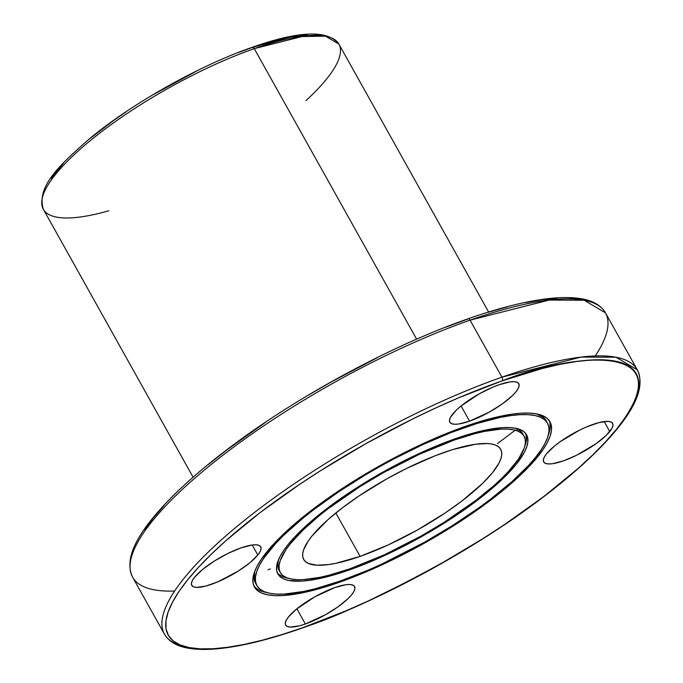 <?xml version="1.0" encoding="UTF-8"?>
<svg xmlns="http://www.w3.org/2000/svg" width="683" height="683" viewBox="0 0 683 683"><rect width="100%" height="100%" fill="white"/><g stroke="black" fill="none" stroke-linecap="round" stroke-linejoin="round"><path stroke-width="1.02" d="M325.415 36.156L290.838 36.728L251.882 47.571A2.817 1.494 70.7 0 1 252.3 47.272A2.817 1.494 70.7 0 1 254.264 48.647L303.781 36.088L325.586 36.19L338.879 44.071C327.755 29.719 298.889 30.786 252.275 47.281A2.817 1.494 70.7 0 1 254.264 48.647L416.63 339.161L254.264 48.647A169.282 44.668 -29.2 0 1 338.879 44.071L488.627 312.011M446.195 327.046L467.684 319.089A2.817 1.494 70.7 0 1 468.094 318.79A2.817 1.494 70.7 0 1 470.058 320.156L549.286 300.068L584.178 300.23L605.454 312.848C600.673 304.789 591.657 299.948 578.407 298.317C569.434 297.148 558.754 297.336 546.383 298.855C524.254 301.621 498.146 308.272 468.077 318.799A2.817 1.494 70.7 0 1 470.058 320.156L501.928 377.17A2.817 1.494 70.7 0 1 502.201 380.849C568.913 353.896 687.619 338.794 616.536 429.197C583.444 470.826 512.182 522.982 450.814 558.088C387.671 593.211 338.136 616.484 302.219 627.899A2.817 1.494 70.7 0 1 301.801 628.198M270.425 568.948L267.975 569.81M497.506 443.549L515.195 430.205M467.684 319.089A2.817 1.494 70.7 0 1 470.058 320.156L501.928 377.17A270.852 71.467 -29.2 0 0 258.089 509.714A270.852 71.467 -29.2 0 0 164.449 634.14A270.852 71.467 -29.2 0 1 258.089 509.714A270.852 71.467 -29.2 0 1 501.928 377.17A270.852 71.467 150.8 0 1 637.316 369.862L616.04 357.243L581.148 357.081L501.928 377.17A2.817 1.494 70.7 0 1 502.201 380.849L458.464 397.89L435.677 407.99L412.566 419.021L366.276 443.438L321.36 470.194L299.965 484.127L260.325 512.446L226.141 540.458L211.508 554.015L198.719 567.086L187.885 579.56L179.117 591.299L172.492 602.21L168.086 612.173L165.935 621.103L166.054 628.906L168.453 635.514L173.098 640.85L179.953 644.88L188.952 647.552L199.999 648.85L212.994 648.756L227.815 647.271L244.309 644.402L262.323 640.193L281.695 634.678L302.219 627.899L345.957 610.858L368.743 600.758L415.059 577.878L438.145 565.311L483.06 538.563L504.455 524.621L544.095 496.302L578.279 468.29L592.912 454.733L605.701 441.662L616.536 429.197L625.304 417.45L631.92 406.539L636.334 396.575L638.485 387.645L638.366 379.842L635.967 373.234L631.323 367.898L624.467 363.868L615.468 361.196L604.421 359.898L591.427 359.992L576.606 361.486L560.111 364.346L542.089 368.555L502.201 380.849A268.035 70.725 150.8 0 0 187.885 579.56A268.035 70.725 150.8 0 0 302.219 627.899A2.817 1.494 70.7 0 1 301.826 628.189A2.817 1.494 70.7 0 1 301.34 628.206A2.817 1.494 70.7 0 0 302.219 627.899A268.035 70.725 -29.2 0 0 616.536 429.197A268.035 70.725 -29.2 0 0 502.201 380.849A268.035 70.725 150.8 0 0 187.885 579.56A268.035 70.725 150.8 0 0 302.219 627.899M305.378 623.997A39.503 10.424 -29.2 0 1 285.631 625.065A39.503 10.424 -29.2 0 1 299.291 606.922A39.503 10.424 -29.2 0 1 334.849 587.593L345.811 584.733L349.909 584.503L352.863 585.092L354.562 586.466L354.929 588.592L353.965 591.376L351.694 594.714L348.219 598.479L338.187 606.7L325.407 614.777L305.378 623.997L299.495 625.807L290.309 627.088L287.355 626.499L285.665 625.124L285.289 622.998L286.262 620.215L288.525 616.877L296.567 609.065L314.82 596.814L334.849 587.593A39.503 10.424 -29.2 0 1 354.588 586.526A39.503 10.424 -29.2 0 1 340.937 604.668A39.503 10.424 -29.2 0 1 305.378 623.997A39.503 10.424 -29.2 0 1 288.525 616.877A39.503 10.424 -29.2 0 1 334.849 587.593A39.503 10.424 -29.2 0 1 351.694 594.714A39.503 10.424 -29.2 0 1 305.378 623.997L296.883 608.809M257.824 555.023A39.503 10.424 -29.2 0 1 211.499 584.307A39.503 10.424 -29.2 0 1 194.655 577.178A39.503 10.424 -29.2 0 1 231.272 551.847A39.503 10.424 -29.2 0 1 260.718 546.835A39.503 10.424 -29.2 0 1 257.824 555.023L252.223 545.008L257.824 555.023L249.782 562.835L238.154 571.142L217.945 581.796L205.626 586.116L196.439 587.397L193.485 586.808L191.786 585.425L191.419 583.308L192.384 580.516L194.655 577.178L202.697 569.374L214.325 561.067L227.763 553.52L240.971 547.894L251.942 545.043L256.04 544.812L258.994 545.393L260.684 546.776L261.06 548.901L260.086 551.685L257.824 555.023A39.503 10.424 -29.2 0 1 221.198 580.354A39.503 10.424 -29.2 0 1 191.761 585.374A39.503 10.424 -29.2 0 1 194.655 577.178A39.503 10.424 -29.2 0 1 240.971 547.894A39.503 10.424 -29.2 0 1 257.824 555.023L252.223 545.008M469.571 421.155A39.503 10.424 -29.2 0 1 452.727 414.035A39.503 10.424 -29.2 0 1 499.042 384.751A39.503 10.424 -29.2 0 1 518.79 383.684A39.503 10.424 -29.2 0 1 505.13 401.826A39.503 10.424 -29.2 0 1 469.571 421.155L461.085 405.967L469.571 421.155L458.609 424.015L454.511 424.245L451.557 423.656L449.858 422.282L449.491 420.156L450.456 417.373L456.201 410.27L460.769 406.223L479.014 393.971L492.597 387.261L499.042 384.751L510.005 381.899L514.111 381.66L517.057 382.249L518.756 383.633L519.123 385.75L518.158 388.533L515.896 391.871L512.412 395.636L502.381 403.858L489.6 411.934L469.571 421.155A39.503 10.424 -29.2 0 1 449.824 422.222A39.503 10.424 -29.2 0 1 463.484 404.08A39.503 10.424 -29.2 0 1 499.042 384.751A39.503 10.424 -29.2 0 1 515.896 391.871A39.503 10.424 -29.2 0 1 469.571 421.155L461.085 405.967M609.765 431.571A39.503 10.424 -29.2 0 1 573.148 456.901A39.503 10.424 -29.2 0 1 543.702 461.921A39.503 10.424 -29.2 0 1 546.596 453.725L554.639 445.914L560.103 441.747L579.705 430.068L586.475 426.952L598.795 422.632L607.981 421.36L610.935 421.94L612.634 423.323L613.001 425.449L612.036 428.232L606.282 435.336L596.259 443.549L576.657 455.228L563.449 460.854L552.479 463.706L548.381 463.936L545.427 463.356L543.736 461.973L543.361 459.847L544.325 457.064L546.596 453.725A39.503 10.424 -29.2 0 1 583.222 428.395A39.503 10.424 -29.2 0 1 612.66 423.375A39.503 10.424 -29.2 0 1 609.765 431.571A39.503 10.424 -29.2 0 1 563.449 460.854A39.503 10.424 -29.2 0 1 546.596 453.725A39.503 10.424 -29.2 0 1 592.921 424.442A39.503 10.424 -29.2 0 1 609.765 431.571L604.165 421.548M266.575 592.503A169.282 44.668 150.8 0 1 253.845 585.732A169.282 44.668 150.8 0 0 266.575 592.503L260.513 590.744M339.058 582.394A169.282 44.668 -29.2 0 1 254.435 586.962A169.282 44.668 -29.2 0 1 312.968 509.194A169.282 44.668 -29.2 0 1 465.362 426.363L490.556 418.594L512.352 414.129L521.718 413.189L529.923 413.13L536.898 413.949L542.584 415.631L546.912 418.175L549.849 421.548L551.36 425.722L551.437 430.649L550.08 436.292L547.296 442.584L543.113 449.474L530.734 464.764L522.649 473.029L513.411 481.583L491.82 499.273L479.671 508.237L453.273 525.961L424.903 542.865L395.662 558.284L381.071 565.251L366.677 571.628L339.058 582.394L326.09 586.671L302.484 592.818L282.702 595.559L274.498 595.619L267.523 594.808L261.837 593.117L257.508 590.573L254.571 587.201L253.06 583.026L252.983 578.1L254.341 572.456L257.124 566.164L261.307 559.275L273.687 543.984L281.772 535.728L301.314 518.388L312.601 509.475L324.741 500.511L351.147 482.787L379.517 465.883L394.091 457.952L423.349 443.498L451.787 431.391L465.362 426.363A169.282 44.668 -29.2 0 1 549.977 421.787A169.282 44.668 -29.2 0 1 491.453 499.555A169.282 44.668 -29.2 0 1 339.058 582.394A169.282 44.668 -29.2 0 1 266.848 551.855A169.282 44.668 -29.2 0 1 465.362 426.363A169.282 44.668 -29.2 0 1 537.572 456.893A169.282 44.668 -29.2 0 1 339.058 582.394L338.623 581.609M463.877 426.884L464.312 427.66A166.464 43.925 -29.2 0 1 547.518 423.161A166.464 43.925 -29.2 0 1 489.967 499.632A166.464 43.925 -29.2 0 1 340.108 581.088L367.275 570.51L381.421 564.235L424.527 542.225L452.419 525.603L478.382 508.169L490.326 499.358L511.558 481.967L528.591 465.43L535.318 457.687L540.765 450.387L544.872 443.617L547.612 437.427L548.953 431.878L548.876 427.037L547.382 422.931L544.496 419.618L540.244 417.117L534.652 415.452L527.797 414.649L519.72 414.709L510.517 415.631L500.272 417.407L477.058 423.451L450.959 432.604L422.999 444.513L394.228 458.728L379.893 466.532L365.772 474.694L338.708 491.803L314.095 509.39L302.996 518.158L283.778 535.199L275.83 543.318L263.655 558.361L259.549 565.131L256.808 571.321L255.468 576.87L255.544 581.72L257.03 585.818L259.924 589.139L264.176 591.64L269.759 593.296L276.624 594.099L284.7 594.039L304.148 591.341L315.333 588.729L340.108 581.088A166.464 43.925 150.8 0 1 256.902 585.587L255.57 583.214A166.464 43.925 150.8 0 1 254.75 571.347A166.464 43.925 150.8 0 0 256.304 584.358M547.518 423.161L546.195 420.788A166.464 43.925 150.8 0 0 536.514 413.872A166.464 43.925 150.8 0 1 546.784 422.017M288.149 578.228A142.482 37.599 150.8 0 1 277.255 572.653A142.482 37.599 150.8 0 0 288.149 578.228L282.736 576.691L279.091 574.548M349.056 570.04A142.482 37.599 -29.2 0 1 277.836 573.882A142.482 37.599 -29.2 0 1 327.097 508.434A142.482 37.599 -29.2 0 1 455.365 438.708A142.482 37.599 -29.2 0 1 526.584 434.866A142.482 37.599 -29.2 0 1 477.323 500.315A142.482 37.599 -29.2 0 1 349.056 570.04L327.849 576.572L309.501 580.337L301.63 581.122L288.841 580.49L284.06 579.064L280.423 576.922L277.947 574.087L276.675 570.57L276.606 566.429L277.759 561.682L280.098 556.38L283.616 550.583L288.277 544.342L300.836 530.759L308.614 523.554L326.79 508.664L359.232 486.202L395.38 465.302L420.002 453.136L455.365 438.708L476.572 432.177L486.142 429.94L502.79 427.626L509.697 427.575L515.571 428.267L520.352 429.684L523.998 431.827L526.473 434.661L527.746 438.179L527.805 442.328L526.661 447.066L524.322 452.368L516.143 464.414L503.584 477.989L495.807 485.195L477.63 500.084L445.188 522.546L409.04 543.446L384.418 555.612L349.056 570.04A142.482 37.599 -29.2 0 1 288.277 544.342A142.482 37.599 -29.2 0 1 455.365 438.708A142.482 37.599 -29.2 0 1 516.143 464.414A142.482 37.599 -29.2 0 1 349.056 570.04L348.62 569.255M453.879 439.237L454.306 440.014A139.656 36.856 -29.2 0 1 524.117 436.241A139.656 36.856 -29.2 0 1 475.838 500.4A139.656 36.856 -29.2 0 1 350.106 568.734L384.768 554.596L420.933 536.129L444.334 522.188L476.136 500.169L493.954 485.57L501.578 478.51L508.237 471.697L518.457 459.078L524.202 448.202L525.321 443.549L525.261 439.485L524.006 436.044L521.59 433.261L518.013 431.161L513.326 429.769L507.571 429.095L500.801 429.146L484.486 431.408L475.095 433.603L454.306 440.014L419.652 454.152L383.487 472.619L360.086 486.561L328.284 508.579L318.97 515.938L302.842 530.239L290.531 543.548L285.964 549.67L280.218 560.547L279.099 565.2L279.159 569.263L280.406 572.704L282.83 575.487L286.399 577.587L291.086 578.979L296.849 579.654L303.619 579.602L319.934 577.34L329.326 575.146L350.106 568.734A139.656 36.856 150.8 0 1 280.295 572.508L278.971 570.134A139.656 36.856 150.8 0 1 278.212 560.453A139.656 36.856 150.8 0 0 279.714 571.278M524.117 436.241L522.794 433.867A139.656 36.856 150.8 0 0 514.948 428.147L520.258 430.888L522.683 433.671M360.112 556.389A112.857 29.779 -29.2 0 1 303.696 559.437A112.857 29.779 -29.2 0 1 342.712 507.589A112.857 29.779 -29.2 0 1 444.309 452.368A112.857 29.779 -29.2 0 1 500.724 449.32A112.857 29.779 -29.2 0 1 461.708 501.16A112.857 29.779 -29.2 0 1 360.112 556.389L335.729 563.338L328.779 564.542L317.066 565.208L308.631 563.535L305.745 561.836L303.79 559.59L302.774 556.807L302.723 553.52L303.628 549.764L308.272 540.979L311.969 536.027L328.071 519.567L342.473 507.776L359.164 495.849L387.082 478.715L406.573 468.436L435.259 455.715L452.957 449.508L475.641 444.206L487.355 443.54L492.008 444.087L495.79 445.214L498.675 446.913L500.63 449.158L501.646 451.941L501.698 455.228L500.784 458.985L498.931 463.185L492.452 472.721L482.505 483.479L461.947 500.972L445.256 512.899L417.339 530.034L388.115 544.957L360.112 556.389A112.857 29.779 -29.2 0 1 311.969 536.027A112.857 29.779 -29.2 0 1 444.309 452.368A112.857 29.779 -29.2 0 1 492.452 472.721A112.857 29.779 -29.2 0 1 360.112 556.389L335.848 512.984M595.26 355.954A270.852 71.467 -29.2 0 0 470.058 320.156A270.852 71.467 150.8 0 0 226.227 452.701A270.852 71.467 150.8 0 0 132.579 577.126A270.852 71.467 150.8 0 1 226.227 452.701A270.852 71.467 150.8 0 1 470.058 320.156A270.852 71.467 -29.2 0 1 605.454 312.848L637.316 369.862C646.007 387.756 632.338 410.807 615.417 431.007C597.198 452.744 571.423 476.068 538.084 500.989C470.356 551.813 376.914 602.124 301.826 628.189C271.749 638.716 245.649 645.358 223.52 648.124C211.141 649.653 200.469 649.832 191.496 648.671C178.246 647.04 169.23 642.191 164.449 634.14L132.579 577.126C123.896 559.223 137.565 536.181 154.486 515.972C172.705 494.244 198.48 470.92 231.81 445.999C299.547 395.175 392.99 344.855 468.077 318.799M488.208 312.31L507.571 306.795M525.594 302.578L542.089 299.717L556.91 298.232M569.904 298.138L580.951 299.427M144.6 529.538L153.368 517.791L164.202 505.318M207.948 464.799L225.808 450.686L265.448 422.359M309.015 394.817L331.759 381.669L378.049 357.26M238.538 52.514L251.882 47.571A2.817 1.494 70.7 0 1 254.264 48.647A169.282 44.668 150.8 0 0 101.869 131.477A169.282 44.668 150.8 0 0 43.336 209.246A169.282 44.668 150.8 0 0 108.836 210.782A169.282 44.668 150.8 0 1 60.744 168.291A169.282 44.668 150.8 0 1 254.264 48.647A169.282 44.668 150.8 0 0 101.869 131.477A169.282 44.668 150.8 0 0 43.336 209.246C36.421 186.587 58.934 165.517 89.917 138.41C132.536 103.116 199.538 65.517 252.275 47.281M264.628 43.362L276.658 39.93M287.85 37.317L307.299 34.62M315.367 34.56L322.231 35.362M51.234 178.272L63.408 163.228M90.574 138.06L113.609 120.481L126.287 111.705M153.342 94.604L196.217 71.271M454.306 440.014A139.656 36.856 150.8 0 0 290.531 543.548A139.656 36.856 150.8 0 0 350.106 568.734A139.656 36.856 -29.2 0 0 513.881 465.2A139.656 36.856 -29.2 0 0 454.306 440.014A139.656 36.856 150.8 0 0 328.583 508.348A139.656 36.856 150.8 0 0 280.295 572.508M524.877 445.922L526.482 439.946L525.842 433.722A142.482 37.599 150.8 0 1 524.877 445.922A142.482 37.599 150.8 0 0 525.842 433.722M279.082 570.331L277.836 566.89L278.212 560.453M464.312 427.66A166.464 43.925 150.8 0 0 269.102 551.07A166.464 43.925 150.8 0 0 340.108 581.088A166.464 43.925 -29.2 0 0 535.318 457.687A166.464 43.925 -29.2 0 0 464.312 427.66A166.464 43.925 150.8 0 0 314.453 509.117A166.464 43.925 150.8 0 0 256.902 585.587M548.338 435.028A169.282 44.668 150.8 0 0 549.252 420.634A169.282 44.668 150.8 0 1 548.338 435.028L550.105 428.275L550.028 423.349M536.522 413.872L543.173 417.236L546.058 420.557M255.707 583.444L254.221 579.338L254.75 571.347M416.63 339.161L254.264 48.647A169.282 44.668 -29.2 0 1 305.873 100.666M637.222 393.75A270.852 71.467 150.8 0 0 501.928 377.17A2.817 1.494 70.7 0 1 502.201 380.849M523.374 435.097A139.656 36.856 150.8 0 0 514.948 428.147M174.643 591.034A270.852 71.467 150.8 0 1 185.178 486.783A270.852 71.467 150.8 0 1 470.058 320.156L501.928 377.17A270.852 71.467 -29.2 0 0 231.435 531.109A270.852 71.467 -29.2 0 0 184.845 646.579M193.084 477.186L43.336 209.246"/></g></svg>

